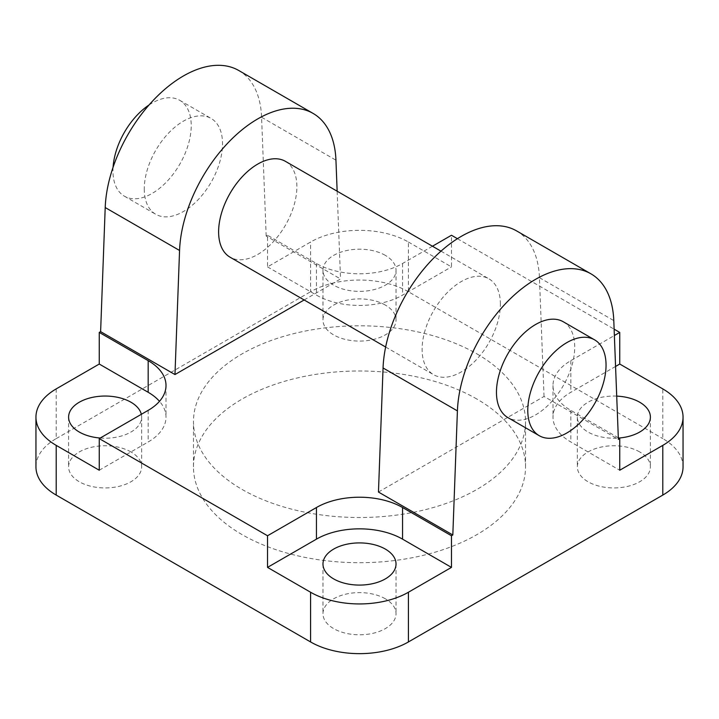 <?xml version="1.0" encoding="UTF-8"?>
<svg xmlns="http://www.w3.org/2000/svg" width="719" height="719" viewBox="0 0 719 719"><rect width="100%" height="100%" fill="white"/><g stroke="black" fill="none" stroke-linecap="round" stroke-linejoin="round"><path stroke-width="0.54" stroke-dasharray="3.6 2.7" d="M563.274 321.761A55.345 31.951 -60 0 1 574.733 347.097A55.345 31.951 -60 0 1 550.574 402.793A55.345 31.951 -60 0 1 507.929 417.622M113.072 167.266A55.345 31.951 120 0 0 112.955 170.861A55.345 31.951 120 0 0 124.423 196.197A55.345 31.951 120 0 0 167.069 181.368A55.345 31.951 120 0 0 191.227 125.672A55.345 31.951 120 0 0 179.759 100.336A55.345 31.951 120 0 0 149.031 104.983M144.267 188.935A55.345 31.951 120 0 0 155.726 214.271A55.345 31.951 120 0 0 211.071 182.32A55.345 31.951 120 0 0 211.071 118.419A55.345 31.951 120 0 0 168.426 133.24A55.345 31.951 120 0 0 144.267 188.935M285.425 161.344A55.345 31.951 -60 0 1 296.884 186.679A55.345 31.951 -60 0 1 272.726 242.375A55.345 31.951 -60 0 1 230.08 257.204M500.379 304.164A55.345 31.951 120 0 0 488.92 278.828A55.345 31.951 120 0 0 433.575 310.788A55.345 31.951 120 0 0 433.575 374.689A55.345 31.951 120 0 0 476.221 359.86A55.345 31.951 120 0 0 500.379 304.164M683.05 466.847A69.177 39.94 0 0 0 662.792 438.599L662.792 388.898M615.572 366.447L570.823 392.286A60.881 35.15 0 0 0 552.992 417.137A60.881 35.15 0 0 0 570.823 441.987L619.742 470.235M616.713 396.115A36.525 21.085 0 0 0 577.348 417.137A36.525 21.085 0 0 0 618.762 438.033M432.452 246.231L402.55 263.496A60.881 35.15 180 0 1 316.45 263.496L267.531 235.257L267.531 266.893L310.581 242.033A69.177 39.94 180 0 1 408.419 242.033L408.419 291.743L662.792 438.599M408.419 242.033L451.469 266.893L451.469 235.257M457.428 238.699L614.125 329.167M56.208 388.898L56.208 438.599A69.177 39.94 0 0 0 35.95 466.847M99.258 470.235L148.177 441.987A60.881 35.15 0 0 0 166.008 417.137A60.881 35.15 0 0 0 159.492 401.319M100.238 438.033A36.525 21.085 0 0 0 141.652 417.137A36.525 21.085 0 0 0 141.328 414.315M408.419 291.743A69.177 39.94 0 0 0 310.581 291.743L310.581 242.033M267.531 266.893L316.45 295.132A60.881 35.15 0 0 0 402.55 295.132L451.469 266.893M385.33 255.371A36.525 21.085 0 0 0 345.524 250.796A36.525 21.085 0 0 0 322.975 270.272A36.525 21.085 0 0 0 359.5 291.366A36.525 21.085 0 0 0 396.025 270.281A36.525 21.085 0 0 0 385.33 255.371M618.322 437.781L570.823 410.36A60.881 35.15 180 0 1 552.992 385.51A60.881 35.15 180 0 1 570.823 360.65L614.377 335.512M304.155 299.967L340.536 278.963L266.183 236.039L267.531 235.257M378.464 492.048L544.031 396.457L618.385 439.381M385.33 598.792A36.525 21.085 0 0 0 345.524 594.218A36.525 21.085 0 0 0 322.975 613.702A36.525 21.085 0 0 0 359.5 634.796A36.525 21.085 0 0 0 396.025 613.702A36.525 21.085 0 0 0 385.33 598.792M385.33 305.072A36.525 21.085 0 0 0 345.524 300.506A36.525 21.085 0 0 0 322.975 319.982A36.525 21.085 0 0 0 359.5 341.076A36.525 21.085 0 0 0 396.025 319.982A36.525 21.085 0 0 0 385.33 305.072M639.694 451.936A36.525 21.085 0 0 0 599.898 447.362A36.525 21.085 0 0 0 577.348 466.847A36.525 21.085 0 0 0 613.864 487.931A36.525 21.085 0 0 0 650.398 466.847A36.525 21.085 0 0 0 639.694 451.936M130.957 451.936A36.525 21.085 0 0 0 91.151 447.362A36.525 21.085 0 0 0 68.602 466.847A36.525 21.085 0 0 0 105.127 487.931A36.525 21.085 0 0 0 141.652 466.847A36.525 21.085 0 0 0 130.957 451.936M476.904 399.063A166.035 95.861 0 0 0 295.967 378.284A166.035 95.861 0 0 0 193.465 466.838A166.035 95.861 0 0 0 359.491 562.698A166.035 95.861 0 0 0 525.535 466.847A166.035 95.861 0 0 0 476.904 399.063M476.904 353.874A166.035 95.861 180 0 1 525.535 421.658A166.035 95.861 180 0 1 359.491 517.518A166.035 95.861 180 0 1 193.465 421.649A166.035 95.861 180 0 1 295.967 333.095A166.035 95.861 180 0 1 476.904 353.874M337.148 191.209L340.536 278.963M544.031 396.457L539.439 277.678A110.69 63.91 120 0 0 516.593 230.898M266.183 236.039L261.59 117.26A110.69 63.91 120 0 0 238.744 70.489M56.208 438.599L310.581 291.743M316.45 263.496L316.45 295.132M402.55 263.496L402.55 295.132M570.823 360.65L570.823 392.286M570.823 410.36L570.823 441.987M148.177 410.36L148.177 441.987M261.59 117.26L335.944 160.184M539.439 277.678L613.792 320.602M124.423 196.197L155.726 214.271M179.759 100.336L211.071 118.419M385.645 347.016L433.575 374.689M440.99 251.156L488.92 278.828M166.008 385.51L166.008 417.137M552.992 385.51L552.992 417.137M322.975 564.002L322.975 613.702M396.025 564.002L396.025 613.702M322.975 270.281L322.975 319.982M396.025 270.281L396.025 319.982M577.348 417.137L577.348 466.847M650.398 417.137L650.398 466.847M68.602 417.137L68.602 466.847M141.652 417.137L141.652 466.847M193.465 466.847L193.465 421.658M525.535 466.847L525.535 421.658"/><path stroke-width="1.08" d="M539.241 435.696L507.929 417.622A55.345 31.951 -60 0 1 507.929 353.712A55.345 31.951 -60 0 1 563.274 321.761L594.577 339.835A55.345 31.951 -60 0 1 606.045 365.171A55.345 31.951 -60 0 1 581.887 420.867A55.345 31.951 -60 0 1 539.241 435.696A55.345 31.951 -60 0 1 539.241 371.786A55.345 31.951 -60 0 1 594.577 339.835M149.031 104.983A55.345 31.951 120 0 0 113.072 167.266M385.645 347.016L230.08 257.204A55.345 31.951 -60 0 1 230.08 193.294A55.345 31.951 -60 0 1 285.425 161.344L440.99 251.156M614.125 329.167L619.742 332.412L619.742 364.039L662.792 388.898A69.177 39.94 180 0 1 683.05 417.137A69.177 39.94 180 0 1 662.792 445.376L619.742 470.235L619.742 438.599L618.322 437.781M662.792 445.376L662.792 495.085A69.177 39.94 0 0 0 683.05 466.847L683.05 417.137M619.742 364.039L615.572 366.447M618.762 438.033A36.525 21.085 0 0 0 650.398 417.137A36.525 21.085 0 0 0 639.694 402.227A36.525 21.085 0 0 0 616.713 396.115M432.452 246.231L451.469 235.257L457.428 238.699M267.531 535.754L316.45 507.515A60.881 35.15 180 0 1 402.55 507.515L451.469 535.754L451.469 567.39L408.419 592.24A69.177 39.94 180 0 1 310.581 592.24L267.531 567.39L267.531 535.754L99.258 438.599L99.258 470.235L56.208 445.376A69.177 39.94 180 0 1 35.95 417.137A69.177 39.94 180 0 1 56.208 388.898L99.258 364.039L99.258 332.412L100.615 331.63L174.969 374.554L304.155 299.967M35.95 417.137L35.95 466.847A69.177 39.94 0 0 0 56.208 495.085L56.208 445.376M159.492 401.319A60.881 35.15 0 0 0 148.177 392.286L99.258 364.039M141.328 414.315A36.525 21.085 0 0 0 130.957 402.227A36.525 21.085 0 0 0 91.151 397.652A36.525 21.085 0 0 0 68.602 417.137A36.525 21.085 0 0 0 100.238 438.033M310.581 592.24L310.581 641.95L56.208 495.085M310.581 641.95A69.177 39.94 0 0 0 408.419 641.95L408.419 592.24M451.469 567.39L402.55 539.142A60.881 35.15 0 0 0 316.45 539.142L267.531 567.39M385.33 549.082A36.525 21.085 0 0 0 345.524 544.517A36.525 21.085 0 0 0 322.975 563.993A36.525 21.085 0 0 0 359.5 585.086A36.525 21.085 0 0 0 396.025 564.002A36.525 21.085 0 0 0 385.33 549.082M614.377 335.512L619.742 332.412M99.258 332.412L148.177 360.65A60.881 35.15 180 0 1 166.008 385.51A60.881 35.15 180 0 1 148.177 410.36L99.258 438.599M452.817 534.972L457.41 410.891A110.69 63.91 -60 0 1 507.237 301.836A110.69 63.91 -60 0 1 590.946 273.831L516.593 230.898A110.69 63.91 120 0 0 432.883 258.903A110.69 63.91 120 0 0 383.056 367.966L378.464 492.048L452.817 534.972L451.469 535.754M619.742 438.599L618.385 439.381L613.792 320.602A110.69 63.91 -60 0 0 590.946 273.831M174.969 374.554L179.561 250.473A110.69 63.91 -60 0 1 229.388 141.418A110.69 63.91 -60 0 1 313.098 113.413A110.69 63.91 -60 0 1 335.944 160.184L337.148 191.209M313.098 113.413L238.744 70.489A110.69 63.91 120 0 0 155.034 98.494A110.69 63.91 120 0 0 105.208 207.548L100.615 331.63M662.792 495.085L408.419 641.95M402.55 507.515L402.55 539.142M316.45 507.515L316.45 539.142M148.177 360.65L148.177 392.286M105.208 207.548L179.561 250.473M383.056 367.966L457.41 410.891"/></g></svg>
